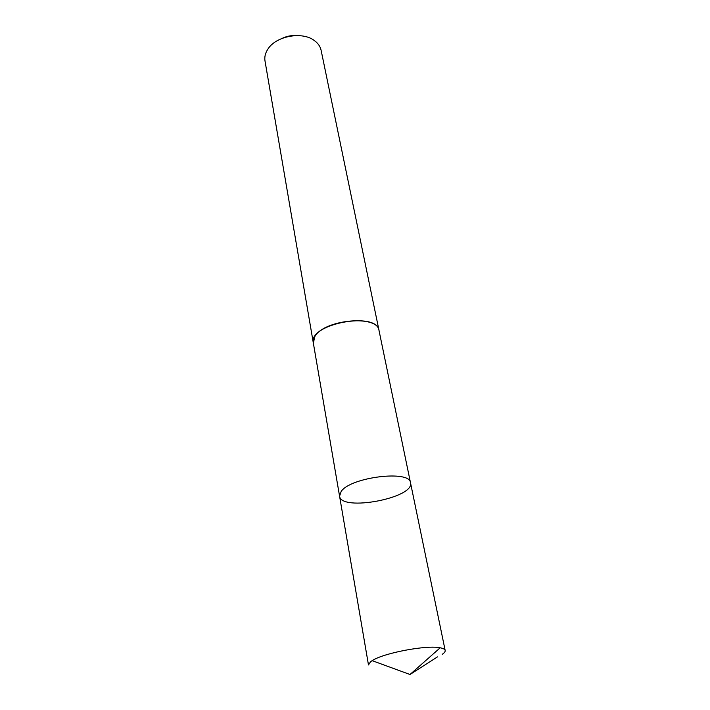 <?xml version="1.0" encoding="UTF-8"?>
<svg xmlns="http://www.w3.org/2000/svg" width="710" height="710" viewBox="0 0 710 710"><rect width="100%" height="100%" fill="white"/><g stroke="black" fill="none" stroke-linecap="round" stroke-linejoin="round"><path stroke-width="1.06" d="M313.394 343.365L314.601 337.055C322.81 319.615 377.827 314.281 379.033 330.576L410.495 482.738C410.185 469.816 350.864 477.031 341.217 491.355L339.566 496.148C341.013 511.928 414.906 497.967 410.495 482.738C410.185 469.816 350.864 477.031 341.217 491.355L339.566 496.148L368.472 664.942L370.593 661.711L372.147 660.655C383.542 652.987 426.781 644.813 440.182 647.795C443.244 648.363 444.904 649.242 445.17 650.449C445.374 651.576 444.398 652.863 442.259 654.318M339.566 496.148L313.332 342.992C307.989 323.92 377.054 310.873 379.051 330.576L379.113 330.94M313.323 342.992L264.999 60.918C264.36 56.986 265.309 53.072 267.839 49.194C275.799 36.086 301.998 31.133 314.193 40.434C317.965 43.124 320.272 46.416 321.115 50.312L379.051 330.576M282.562 38.189C286.973 36.148 291.615 35.269 296.469 35.562M437.44 656.901L409.998 674.5L440.182 647.795M410.495 482.738L445.17 650.449M409.998 674.5L372.147 660.655"/></g></svg>
